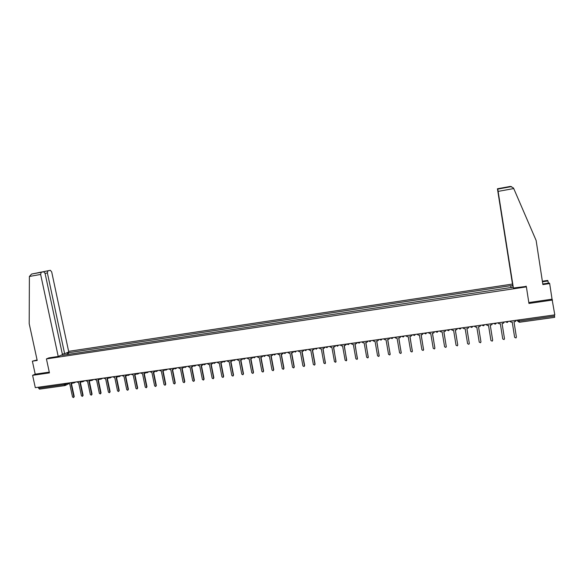 <?xml version="1.0" encoding="UTF-8"?>
<svg xmlns="http://www.w3.org/2000/svg" width="584" height="584" viewBox="0 0 584 584"><rect width="100%" height="100%" fill="white"/><g stroke="black" fill="none" stroke-linecap="round" stroke-linejoin="round"><path stroke-width="0.88" d="M512.314 284.079L68.62 351.356M37.084 359.963L32.376 361.175L35.201 374.169L32.609 375.322L35.303 387.659L554.8 314.871L552.048 299.176L528.812 302.548M32.609 375.322L49.443 372.884L46.428 358.912L526.388 286.875L528.951 303.446L552.544 300.03M39.529 389.112L38.617 388.199L64.13 384.63L67.715 383.25M38.405 387.228L38.617 388.199M554.391 314.929L554.676 317.338L519.337 322.266L519.169 321.039L554.574 316.09M513.132 287.182L511.241 287.708M62.532 355.262L511.212 287.474M62.371 355.079L60.955 355.298M66.116 353.101L67.518 352.889L67.131 354.568M511.08 287.729L510.708 285.678L67.518 352.889M510.774 285.89L512.664 285.605M48.961 357.853L46.428 358.912M526.074 286.116L526.388 286.875M511.029 287.737L510.708 285.678M68.598 354.342L68.226 352.583M509.54 321.215L511.234 322.178L512.226 322.039L514.635 337.34L515.949 337.961L516.395 337.107L513.993 321.791L515.446 321.521L516.307 320.266M514.614 337.245L512.219 322.039M497.656 322.879L499.335 323.843L500.327 323.704L502.744 338.946L504.036 339.567L504.488 338.705L502.072 323.463L504.488 338.705M502.072 323.463L503.503 323.193L504.372 321.937M485.859 324.529L487.531 325.492L488.509 325.354L490.94 340.538L492.217 341.158L492.677 340.304L490.246 325.113L491.648 324.857L492.524 323.594M490.261 325.113L492.67 340.253M548.318 283.16L547.982 280.955L542.448 281.795M547.982 280.955L547.646 280.429L542.361 281.233M513.387 288.029L497.743 188.99L513 286.722L513.387 288.029L526.199 286.423M511.007 186.683L497.86 189.077L511.007 186.683L513.519 188.041L536.134 240.477L542.872 284.583L549.675 283.561L549.318 283.006L542.784 283.992M549.675 283.561L552.048 299.176M506.635 187.201L497.437 188.778L512.796 286.058L497.546 188.858L505.956 187.493M506.97 187.311L497.743 188.99M511.628 186.683L510.139 186.457L497.437 188.778M29.39 276.473L31.594 274.057L41.209 272.297L40.632 274.429L29.39 276.473L29.2 323.66L37.194 360.452L32.376 361.175M62.335 354.079L64.634 353.729L68.751 351.977L51.706 271.969L50.363 270.304L47.895 270.845L47.384 272.932L45.07 273.349M64.634 353.729L47.384 272.932M48.91 357.875L58.218 356.459L62.459 354.656L45.092 273.436L43.705 271.757L41.209 272.297M58.218 356.459L40.632 274.429M35.201 374.169L49.282 372.125M41.486 272.159L47.939 270.83M43.705 271.757L36.996 272.976M474.15 326.171L475.807 327.128L476.785 326.996L479.23 342.114L480.486 342.742L480.953 341.881L478.508 326.755L479.88 326.507L480.771 325.244M478.537 326.748L480.953 341.917M462.528 327.799L464.178 328.755L465.141 328.624L467.601 343.684L468.842 344.312L469.31 343.45L466.85 328.383L468.207 328.142L469.098 326.879M466.893 328.376L469.317 343.538M450.987 329.42L452.629 330.369L453.586 330.237L456.06 345.239L457.287 345.867L457.754 345.013L455.286 329.997L456.615 329.763L457.506 328.5M455.337 329.989L457.761 345.151M439.533 331.018L441.161 331.975L442.117 331.836L444.599 346.786L445.811 347.414L446.286 346.56L443.804 331.602L445.11 331.376L446.008 330.113M443.869 331.595L446.293 346.75M428.167 332.617L429.78 333.559L430.729 333.428L433.226 348.319L434.423 348.947L434.897 348.093L432.401 333.194L433.693 332.975L434.591 331.712M432.481 333.187L434.897 348.327M416.874 334.194L418.487 335.143L419.421 335.012L421.933 349.838L423.115 350.473L423.59 349.619L421.086 334.778L422.356 334.559L423.254 333.303M421.174 334.763L423.59 349.896M405.668 335.763L407.274 336.705L408.201 336.581L410.72 351.356L411.895 351.984L412.37 351.13L409.851 336.347L411.107 336.136L412.005 334.88M412.063 334.873L411.924 335.304M409.953 336.333L412.355 351.451M394.543 337.326L396.134 338.267L397.062 338.136L399.595 352.853L400.755 353.488L401.23 352.634L398.697 337.902L399.93 337.698L400.828 336.442M400.901 336.435L400.726 336.932M398.814 337.888L401.208 352.984M383.498 338.873L385.082 339.808L386.002 339.684L388.543 354.342L389.689 354.977L390.163 354.123L387.623 339.45L388.842 339.253L389.74 337.997M389.827 337.99L389.616 338.545M387.754 339.435L390.134 354.51M372.534 340.414L374.11 341.341L375.016 341.217L377.571 355.824L378.709 356.459L379.184 355.605L376.636 340.99L377.833 340.793L378.731 339.545M378.826 339.53L378.578 340.143M376.768 340.968L379.14 356.021M361.649 341.932L363.212 342.866L364.117 342.742L366.679 357.291L367.803 357.926L368.278 357.079L365.715 342.516L366.905 342.319L367.796 341.071M367.905 341.056L367.621 341.72M365.869 342.494L368.227 357.517M350.838 343.45L352.393 344.377L353.291 344.253L355.86 358.751L356.977 359.386L357.452 358.539L354.882 344.027L356.05 343.837L356.948 342.596M357.065 342.574L356.744 343.282M355.043 344.005L357.393 358.999M340.1 344.954L341.647 345.881L342.538 345.757L345.122 360.197L346.232 360.832L346.699 359.985L344.122 345.531L345.275 345.348L346.166 344.107M346.297 344.086L345.947 344.83M344.29 345.509L346.633 360.467M329.442 346.451L330.982 347.37L331.865 347.246L334.464 361.635L335.552 362.27L336.026 361.423L333.435 347.027L334.581 346.838L335.464 345.604M335.61 345.582L335.223 346.363M333.617 346.998L335.953 361.927M318.864 347.933L320.39 348.852L321.273 348.728L323.872 363.065L324.959 363.693L325.427 362.854L322.828 348.509L323.952 348.327L324.843 347.093M324.996 347.071L324.58 347.874M323.025 348.48L325.346 363.372M308.352 349.4L309.87 350.32L310.746 350.196L313.36 364.482L314.433 365.117L314.907 364.27L312.294 349.984L313.411 349.801L314.294 348.568M314.455 348.546L314.01 349.378M312.498 349.955L315.075 364.08L314.812 364.803M297.92 350.867L299.431 351.78L300.3 351.656L302.921 365.891L303.987 366.518L304.454 365.686L301.833 351.444L302.935 351.269L303.811 350.042M303.987 350.013L303.519 350.867M302.045 351.415L304.636 365.489L304.352 366.226M287.554 352.32L289.058 353.225L289.919 353.108L292.555 367.285L293.606 367.92L294.073 367.081L291.445 352.897L292.533 352.721L293.409 351.495M293.599 351.473L293.102 352.342M291.671 352.86L294.27 366.883L293.971 367.635M277.261 353.758L278.758 354.663L279.619 354.546L282.254 368.679L283.306 369.307L283.766 368.475L281.13 354.335L282.203 354.167L283.079 352.948M283.276 352.918L282.758 353.809M281.364 354.305L283.97 368.27L283.656 369.03M267.049 355.189L268.531 356.094L269.385 355.977L272.034 370.052L273.071 370.687L273.531 369.854L270.888 355.766L271.947 355.598L272.823 354.378M273.027 354.349L272.487 355.262M271.129 355.729L273.75 369.65L273.414 370.424M256.894 356.612L258.376 357.517L259.223 357.401L261.88 371.424L262.909 372.052L263.369 371.22L260.712 357.189L261.763 357.021L262.632 355.809M262.851 355.78L262.282 356.7M260.968 357.152L263.596 371.022L263.245 371.796M246.82 358.029L248.288 358.926L249.127 358.81L251.792 372.782L252.814 373.41L253.273 372.585L250.609 358.598L251.653 358.437L252.514 357.226M252.741 357.196L252.157 358.131M250.872 358.561L253.507 372.38L253.149 373.169M236.805 359.43L238.272 360.328L239.104 360.211L241.776 374.132L242.791 374.76L243.251 373.935L240.579 359.999L241.608 359.839L242.462 358.634M242.696 358.642L242.097 359.547M240.849 359.963L243.492 373.738L243.119 374.519M226.862 360.824L228.322 361.715L229.147 361.598L231.826 375.476L232.833 376.103L233.293 375.278L230.607 361.394L231.629 361.24L232.483 360.036M232.717 360.102L232.111 360.956M230.892 361.357L233.542 375.074L233.162 375.87M216.993 362.204L218.438 363.095L219.263 362.978L221.949 376.811L222.949 377.432L223.402 376.614L220.716 362.781L221.723 362.62L222.57 361.423M222.796 361.554L222.19 362.35M221.007 362.737L223.665 376.41L223.27 377.206M207.181 363.577L208.627 364.467L209.437 364.35L212.138 378.133L213.123 378.753L213.576 377.936L210.882 364.153L211.882 364L212.729 362.803M212.948 362.978L212.342 363.73M211.182 364.109L213.846 377.731L213.445 378.534M197.443 364.942L198.874 365.832L199.684 365.715L202.392 379.447L203.371 380.067L203.823 379.25L201.115 365.518L202.108 365.365L202.947 364.175M203.166 364.394L202.56 365.109M201.429 365.474L204.101 379.045L203.685 379.848M187.771 366.299L189.194 367.183L189.997 367.073L192.705 380.753L193.684 381.374L194.129 380.556L191.421 366.869L192.399 366.723L193.238 365.533M193.45 365.796L192.844 366.475M191.742 366.825L194.421 380.352L193.99 381.162M178.156 367.643L179.573 368.526L180.368 368.416L183.091 382.046L184.062 382.666L184.507 381.856L181.785 368.219L182.755 368.066L183.588 366.92M183.799 367.19L183.194 367.825M182.113 368.175L184.799 381.651L184.369 382.454M168.608 368.986L170.813 369.752L173.543 383.338L174.499 383.951L174.945 383.148L172.222 369.555L173.178 369.409L174.003 368.322M174.207 368.57L173.601 369.176M172.557 369.511L175.251 382.943L174.806 383.746M159.125 370.314L161.315 371.081L164.053 384.615L165.002 385.236L165.447 384.425L162.71 370.884L163.666 370.738L164.484 369.708M164.688 369.935L164.082 370.512M163.06 370.833L165.761 384.221L165.316 385.024M149.708 371.636L151.884 372.395L154.629 385.885L155.57 386.499L156.008 385.703L153.271 372.205L154.213 372.059L155.023 371.081M155.227 371.285L154.629 371.833M153.628 372.154L156.329 385.491L155.855 386.316M140.35 372.942L142.518 373.709L145.263 387.148L146.204 387.761L146.642 386.966L143.89 373.512L144.825 373.373L145.62 372.439M145.825 372.628L145.233 373.154M144.255 373.461L146.971 386.754L146.482 387.586M131.057 374.249L133.203 375.008L135.963 388.404L136.897 389.017L137.328 388.221L134.576 374.819L136.284 373.782M136.488 373.964L135.904 374.461M134.948 374.76L137.663 388.01L137.16 388.849M121.822 375.541L123.961 376.3L126.721 389.652L127.648 390.258L128.078 389.462L125.319 376.111L127.013 375.118M127.217 375.286L126.633 375.76M125.699 376.052L128.422 389.258L127.903 390.105M112.646 376.826L114.771 377.585L117.537 390.886L118.464 391.499L118.888 390.703L116.121 377.395L117.793 376.439M118.005 376.6L117.428 377.052M116.508 377.337L119.245 390.499L118.713 391.346M103.529 378.103L105.646 378.855L108.42 392.119L109.332 392.725L109.763 391.937L106.989 378.673L108.639 377.753M108.85 377.899L108.281 378.33M107.383 378.614L110.12 391.725L109.58 392.587M94.477 379.374L96.579 380.126L99.36 393.339L100.265 393.944L100.689 393.156L97.915 379.936L99.543 379.053M99.755 379.199L99.192 379.6M98.316 379.885L101.061 392.952L100.506 393.813M85.483 380.629L87.571 381.381L90.359 394.55L91.257 395.156L91.681 394.375L88.899 381.199L90.513 380.345M90.717 380.476L90.162 380.87M89.308 381.14L92.053 394.163L91.491 395.032M76.54 381.885L78.621 382.637L81.417 395.755L82.308 396.361L82.731 395.58L79.942 382.447L81.534 381.622M81.745 381.754L81.191 382.126M80.358 382.389L83.11 395.368L82.534 396.244M67.664 383.126L69.73 383.878L72.525 396.959L73.416 397.558L73.832 396.777L71.036 383.695L72.613 382.892M72.825 383.016L72.27 383.381M71.46 383.637L74.226 396.572L73.635 397.441M65.722 383.403L65.89 384.162L64.948 385.586L63.926 383.651M517.329 320.12L517.658 321.069L519.169 321.039L518.986 319.886M517.417 320.112L517.555 321.003L519.329 322.244L554.676 317.338M505.554 321.769L507.109 322.463L508.379 321.375M493.662 323.434L495.21 324.127L496.466 323.047M481.858 325.091L483.391 325.784L484.647 324.704M470.142 326.733L471.668 327.42L472.909 326.346M458.513 328.361L460.031 329.048L461.258 327.982M446.972 329.982L448.476 330.668L449.695 329.595M435.511 331.588L437.007 332.267L438.212 331.208M424.13 333.179L425.619 333.858L426.816 332.807M412.837 334.763L413.202 335.158M415.509 334.391L414.319 335.442M404.274 335.961L403.099 337.012M393.127 337.523L392.258 338.494L390.776 338.216M382.06 339.078L380.899 340.114M371.066 340.618L369.92 341.647M360.16 342.144L359.291 343.107L357.729 342.691M349.327 343.662L348.466 344.626L346.867 344.151M338.567 345.166L337.45 346.188M327.887 346.662L327.033 347.626L325.383 347.027M317.287 348.152L316.185 349.166M306.753 349.626L305.666 350.634M296.3 351.094L295.219 352.094M285.919 352.546L284.846 353.546M275.604 353.992L274.546 354.984M265.37 355.422L264.318 356.415M255.201 356.853L254.157 357.839M245.105 358.269L244.068 359.248M235.075 359.671L234.045 360.649M225.11 361.065L224.095 362.043M215.219 362.452L214.211 363.423M205.393 363.832L204.393 364.796M195.633 365.197L194.64 366.161M185.946 366.555L184.96 367.511M176.317 367.905L175.339 368.862M166.754 369.241L165.783 370.198M157.249 370.577L156.293 371.519M147.818 371.898L146.861 372.84M138.445 373.212L137.495 374.147M129.13 374.512L128.195 375.454M119.881 375.811L118.953 376.746M110.69 377.096L109.77 378.031M101.565 378.381L100.645 379.301M92.491 379.651L91.586 380.571M83.483 380.914L82.585 381.826M74.533 382.17L73.635 383.082M510.883 186.697L510.139 186.457M513.745 188.559L498.261 191.369M50.363 270.304L31.74 274.02M36.909 272.991L41.194 272.064M100.689 393.156L101.061 392.952M91.681 394.375L92.053 394.163M82.731 395.58L83.11 395.368M73.832 396.777L74.226 396.572M505.62 321.762L507.554 322.339M493.721 323.426L495.634 324.011M481.917 325.084L483.8 325.668M470.2 326.726L472.054 327.317M458.564 328.354L460.404 328.945M447.016 329.975L448.833 330.566M435.554 331.581L437.35 332.179M424.174 333.172L425.955 333.771M412.881 334.756L414.64 335.355M401.661 336.326L403.413 336.932M379.476 339.435L381.191 340.041M368.504 340.976L370.205 341.582M336.041 345.524L337.705 346.129M314.783 348.502L316.426 349.108M304.264 349.977L305.899 350.582M293.818 351.437L295.446 352.043M283.452 352.889L285.065 353.495M273.151 354.335L274.757 354.941M275.502 354.291L275.896 353.948M262.924 355.766L264.523 356.371M265.245 355.773L265.713 355.379M252.762 357.189L254.361 357.795M255.055 357.233L255.602 356.795M242.674 358.605L244.265 359.204M244.937 358.685L245.565 358.204M232.658 360.007L234.235 360.605M234.885 360.124L235.586 359.598M222.708 361.401L224.278 362M224.906 361.547L225.679 360.985M212.824 362.788L214.394 363.379M215 362.956L215.839 362.365M203.006 364.161L204.568 364.759M205.152 364.358L206.072 363.737M193.253 365.533L194.815 366.124M195.377 365.745L196.363 365.095M183.573 366.891L185.128 367.475M185.668 367.124L186.727 366.445M173.952 368.234L175.507 368.825M176.032 368.489L177.149 367.789M164.396 369.577L165.944 370.161M166.455 369.847L167.637 369.117M154.906 370.906L156.446 371.49M156.943 371.19L158.184 370.446M145.474 372.227L147.015 372.811M147.489 372.526L148.796 371.76M136.108 373.534L137.649 374.118M138.109 373.855L139.474 373.067M126.808 374.84L128.341 375.417M128.787 375.169L130.21 374.366M117.567 376.14L119.092 376.716M119.523 376.476L121.012 375.651M108.383 377.425L109.909 378.001M110.325 377.775L111.865 376.935M99.258 378.702L100.784 379.271M101.185 379.06L102.784 378.206M90.199 379.972L91.717 380.542M92.111 380.337L93.761 379.469M81.191 381.235L82.716 381.805M83.096 381.608L84.797 380.724M72.248 382.484L73.766 383.053M74.132 382.87L75.891 381.972M517.504 320.098L517.658 321.069L519.337 322.266M68.401 383.9L65.503 385.36M64.86 385.601L39.464 389.141M511.292 186.668L510.511 186.42M47.895 270.845L37.091 272.962M41.157 272.312L31.594 274.057"/></g></svg>
